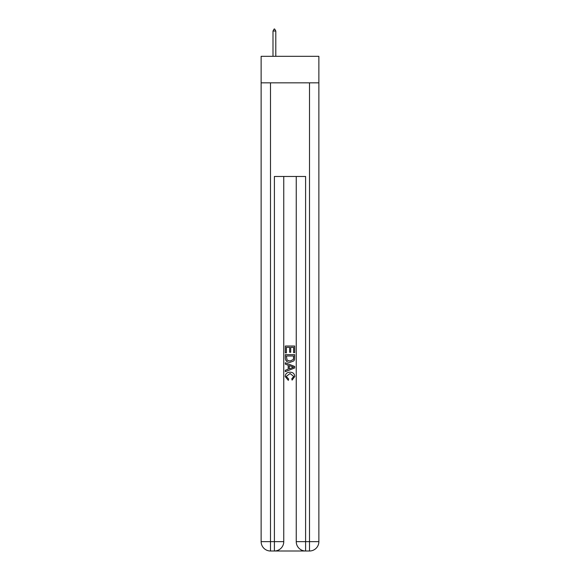 <?xml version="1.0" encoding="UTF-8"?>
<svg xmlns="http://www.w3.org/2000/svg" width="580" height="580" viewBox="0 0 580 580"><rect width="100%" height="100%" fill="white"/><g stroke="black" fill="none" stroke-linecap="round" stroke-linejoin="round"><path stroke-width="0.87" d="M318.869 82.838L318.869 56.311L261.13 56.311L261.13 82.838L318.869 82.838L318.869 541.64L309.51 541.64L309.51 82.838M275.094 551L304.906 551M305.602 551L305.602 541.64L296.242 541.64A9.36 9.36 0 0 0 305.602 551L309.51 551L309.51 541.64L305.602 541.64L305.602 176.472L274.398 176.472L274.398 541.64L261.13 541.64L261.13 82.838M283.758 176.472L283.758 541.64A9.36 9.36 0 0 1 274.398 551L270.49 551A9.36 9.36 0 0 1 261.13 541.64M296.242 541.64L296.242 176.472M309.51 551A9.36 9.36 0 0 0 318.869 541.64M285.317 352.872L285.317 346.028L294.683 346.028L294.683 352.633L293.603 352.633L293.603 347.348L290.718 347.348L290.718 352.27L289.637 352.27L289.637 347.348L286.397 347.348L286.397 352.872L285.317 352.872M285.317 358.027L285.317 354.67L294.683 354.67L294.546 359.527L293.879 360.89L290.051 362.355C287.056 362.369 285.476 360.927 285.317 358.027M286.397 355.989L287.064 360.137L290.072 361.036L293.407 359.44L293.603 355.989L286.397 355.989M285.317 364.153L285.317 362.754L294.683 366.473L294.683 367.959L285.317 371.678L285.317 370.279L288.202 369.214L288.202 365.219L285.317 364.153M291.87 366.575L289.282 365.618L289.282 368.815L293.603 367.22L291.87 366.575M286.281 376.413L288.623 379.037L288.318 380.364L285.2 376.536C285.454 373.665 287.078 372.215 290.072 372.2C292.943 372.259 294.524 373.701 294.799 376.514L292.081 380.117L291.798 378.798L293.719 376.449L290.072 373.52L286.281 376.413M275.797 31.03L274.63 29L274.159 29L272.992 31.03L275.797 31.03L275.797 56.311M272.992 31.03L272.992 56.311M270.49 82.838L270.49 551M283.758 541.64L274.398 541.64L274.398 551"/></g></svg>
